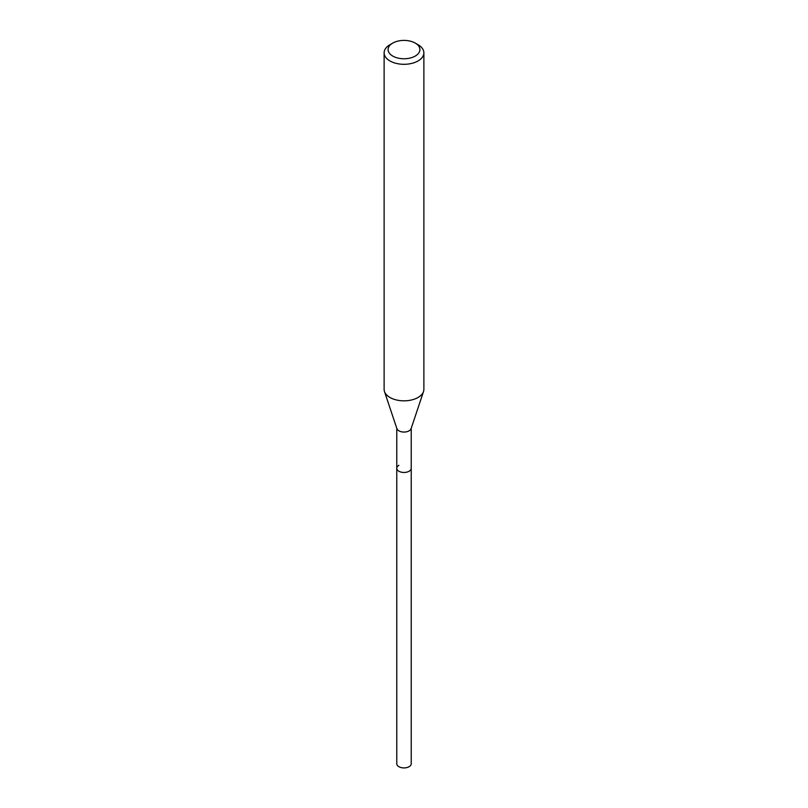 <?xml version="1.0" encoding="UTF-8"?>
<svg xmlns="http://www.w3.org/2000/svg" width="808" height="808" viewBox="0 0 808 808"><rect width="100%" height="100%" fill="white"/><g stroke="black" fill="none" stroke-linecap="round" stroke-linejoin="round"><path stroke-width="1.21" d="M396.768 428.27L396.768 763.742A7.232 4.181 0 0 0 401.233 767.6A7.232 4.181 0 0 0 409.121 766.691A7.232 4.181 0 0 0 411.232 763.742L411.232 468.286A7.232 4.181 180 0 1 409.121 471.236A7.232 4.181 180 0 1 401.233 472.145A7.232 4.181 180 0 1 396.768 468.286A7.232 4.181 180 0 1 398.879 465.327M423.523 391.526L411.1 428.664A7.232 4.181 180 0 1 409.121 430.826A7.232 4.181 180 0 1 401.879 431.866A7.232 4.181 180 0 1 396.9 428.664L384.477 391.526A19.877 11.474 0 0 0 398.172 400.324A19.877 11.474 0 0 0 418.059 397.465A19.877 11.474 0 0 0 423.523 391.526A19.877 11.474 0 0 0 423.877 389.345L423.877 52.823A19.877 11.474 180 0 1 418.059 60.943A19.877 11.474 180 0 1 396.395 63.428A19.877 11.474 180 0 1 384.123 52.823A19.877 11.474 180 0 1 389.941 44.713L392.759 43.087A15.908 9.181 180 0 1 415.241 43.087A15.908 9.181 180 0 1 415.241 56.075A15.908 9.181 180 0 1 392.759 56.075A15.908 9.181 180 0 1 392.759 43.087L389.941 44.713M396.768 468.286A7.232 4.181 0 0 0 401.233 472.145A7.232 4.181 0 0 0 409.121 471.236A7.232 4.181 0 0 0 411.232 468.286L411.232 428.27M384.123 52.823L384.123 389.345A19.877 11.474 0 0 0 384.477 391.526M415.241 43.087L418.059 44.713A19.877 11.474 180 0 1 423.877 52.823"/></g></svg>
